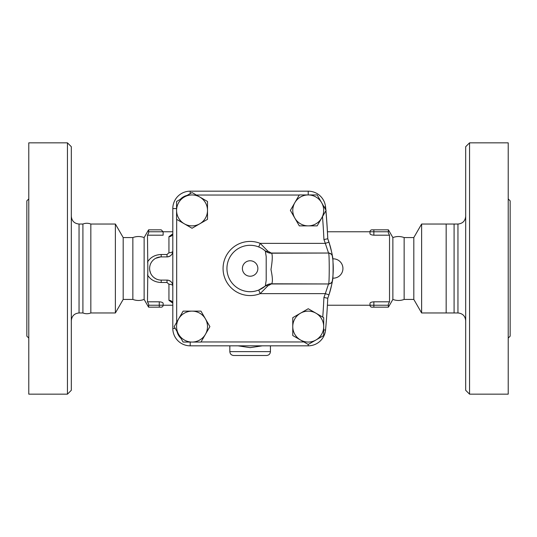 <?xml version="1.0" encoding="UTF-8"?>
<svg xmlns="http://www.w3.org/2000/svg" width="537" height="537" viewBox="0 0 537 537"><rect width="100%" height="100%" fill="white"/><g stroke="black" fill="none" stroke-linecap="round" stroke-linejoin="round"><path stroke-width="0.81" d="M28.783 338.095L26.85 336.162L26.85 200.838L28.783 198.905M28.783 268.5L28.783 142.842L67.447 142.842L67.447 394.158L28.783 394.158L28.783 268.5M67.447 394.158L71.314 390.292L71.314 146.708L67.447 142.842M132.854 299.431L132.854 237.569C136.613 236.179 140.365 236.179 144.131 237.569L144.131 299.431C140.365 300.821 136.613 300.821 132.854 299.431L123.188 299.431L115.381 312.964L90.834 312.964C88.189 313.984 85.551 313.984 82.913 312.964L82.913 224.036L79.046 224.036C74.354 223.573 71.777 220.996 71.314 216.304M90.834 312.964L90.834 224.036C88.189 223.016 85.551 223.016 82.913 224.036M115.381 312.964L115.381 224.036L90.834 224.036M123.188 299.431L123.188 237.569L115.381 224.036M161.207 229.836L163.141 231.769L161.207 229.836L148.642 229.836L148.642 232.971L147.474 235.186L147.829 268.5L147.474 301.814L148.642 304.029L148.642 307.164L161.207 307.164L159.274 307.164L159.274 305.231L148.642 305.231M147.474 274.937C150.454 279.75 155.032 282.267 161.207 282.496L161.207 280.099A11.599 11.599 0 0 1 149.608 268.5A11.599 11.599 0 0 1 161.207 256.901L167.007 256.901C170.652 256.431 172.585 254.498 172.807 251.101A3.866 1.658 180 0 1 168.94 252.759L167.007 254.504L161.207 254.504C155.025 254.739 150.454 257.257 147.474 262.063M155.878 278.804L154.052 277.629M150.582 273.152L149.742 270.245M153.421 259.901L153.918 259.478M155.703 258.29L160.61 256.914M172.645 234.3L172.807 233.34A3.866 3.35 0 0 1 168.94 236.689L168.94 252.759M172.692 233.917L168.94 236.689M161.207 282.496L167.007 282.496L168.94 284.241A3.866 1.658 180 0 1 172.807 285.899A5.8 5.8 0 0 0 167.007 280.099L161.207 280.099M171.947 282.865L171.551 282.294M170.753 281.469L169.007 280.455M168.772 280.374L167.007 280.099L167.007 282.496M168.94 284.241L168.94 300.311A3.866 3.35 180 0 1 172.807 303.66L172.645 302.7M168.94 300.311L172.692 303.083M167.007 254.504L167.007 256.901A5.8 5.8 0 0 0 172.807 251.101M317.159 225.869L308.231 225.869A15.466 15.466 0 0 0 321.623 202.671L326.087 210.403L317.159 225.869L322.502 216.619A653.422 653.422 0 0 1 323.918 239.556A79.261 79.261 0 0 1 325.308 243.368L328.973 242.14A83.128 83.128 0 0 1 329.738 244.55M329.973 245.335A83.128 83.128 0 0 1 331.262 250.39M332.363 256.317L332.369 256.33A83.128 83.128 0 0 1 332.698 258.834L332.745 259.217L332.698 258.841A9.666 9.666 0 0 1 342.928 268.5A9.666 9.666 0 0 1 332.698 278.153L332.698 278.166M333.088 263.11A83.128 83.128 0 0 1 333.195 265.218A83.128 83.128 0 0 1 333.202 265.325A83.128 83.128 0 0 1 332.363 280.71L332.349 280.77M332.208 281.683A83.128 83.128 0 0 1 328.973 294.86C331.369 286.342 332.504 281.61 332.369 280.663L332.376 280.589C332.282 282.254 331.007 283.382 328.543 283.966L328.543 283.966A3.866 3.866 -171.6 0 0 332.369 280.663C333.336 281.563 333.343 255.464 332.369 256.337C332.51 255.417 331.376 250.685 328.973 242.14A83.128 83.128 0 0 0 327.758 238.75A657.288 657.288 0 0 0 325.885 210.752M325.348 205.51A18.003 18.003 0 0 1 325.644 207.517A657.342 657.342 0 0 1 325.872 210.027M325.932 210.679A657.342 657.342 0 0 1 327.785 238.824L327.778 238.663M176.572 208.571L172.807 208.571A17.399 17.399 0 0 1 190.205 191.172A17.399 17.399 0 0 0 172.807 208.571L172.807 328.429A17.399 17.399 0 0 0 190.205 345.828A17.399 17.399 0 0 1 172.807 328.429L175.237 328.429M190.205 342.062L190.205 345.828L308.218 345.828A17.399 17.399 0 0 0 325.543 330.06A657.288 657.288 0 0 0 327.758 298.25A83.128 83.128 0 0 0 328.973 294.86L325.308 293.632A79.261 79.261 0 0 1 323.918 297.444L327.758 298.25M176.572 201.476L192.038 192.548L199.771 197.012A15.466 15.466 0 0 0 176.572 210.403L176.572 201.476M180.358 199.287L187.091 195.401A13.532 13.532 0 0 0 180.358 199.287M199.771 197.012L207.504 201.476L207.504 210.403A15.466 15.466 0 0 0 199.771 197.012M299.243 195.038L196.354 195.038L207.504 201.476M207.504 210.403L207.504 219.331L199.771 223.795A15.466 15.466 0 0 0 207.504 210.403M199.771 223.795L192.038 228.259L184.305 223.795A15.466 15.466 0 0 0 199.771 223.795M176.572 210.403A15.466 15.466 0 0 0 184.305 223.795L176.572 219.331L176.572 210.403M201.026 341.962L303.915 341.962L292.766 335.524L292.766 326.597A15.466 15.466 0 0 0 300.498 339.988L292.766 335.524M308.231 308.741L315.964 313.205A15.466 15.466 0 0 0 292.766 326.597L292.766 317.669L308.231 308.741L322.75 317.119A653.422 653.422 0 0 0 323.918 297.444M176.673 219.391L176.673 322.281L183.11 311.131L200.966 311.131L209.893 326.597L205.429 334.329A15.466 15.466 0 0 0 192.038 311.131A15.466 15.466 0 0 0 178.646 334.329A15.466 15.466 0 0 0 205.429 334.329L200.966 342.062L183.11 342.062L174.183 326.597L183.11 311.131M317.159 194.938L321.623 202.671A15.466 15.466 0 0 0 308.231 194.938L317.159 194.938M308.231 225.869L299.304 225.869L294.84 218.136A15.466 15.466 0 0 0 308.231 225.869M294.84 218.136L290.376 210.403L294.84 202.671A15.466 15.466 0 0 0 294.84 218.136M308.231 344.452L300.498 339.988A15.466 15.466 0 0 0 315.964 339.988L308.231 344.452M323.697 335.524L315.964 339.988A15.466 15.466 0 0 0 323.697 326.597L323.697 335.524M308.231 194.938A15.466 15.466 0 0 0 294.84 202.671L299.304 194.938L308.231 194.938M323.697 326.597A15.466 15.466 0 0 0 315.964 313.205L323.697 317.669L323.697 326.597M180.922 338.276L177.035 331.544A13.532 13.532 0 0 0 180.922 338.276M323.918 239.556L327.758 238.75M325.811 209.927A657.288 657.288 0 0 0 325.543 206.94A17.399 17.399 0 0 0 308.218 191.172L190.205 191.172L190.205 193.602M265.11 286.221L265.117 286.214C266.527 284.939 268.594 284.187 271.313 283.966L328.543 283.966L271.628 283.798A9.666 9.431 49.2 0 0 265.305 286.046L258.747 290.04L260.183 293.632A27.065 27.065 0 0 1 223.07 268.5A27.065 27.065 0 0 1 260.183 243.368L325.308 243.368L328.543 253.034A3.866 3.866 171.6 0 1 332.369 256.337L332.376 256.418C332.282 254.746 331 253.618 328.543 253.034L328.543 253.034C329.47 251.927 329.463 285.107 328.543 283.966L325.308 293.632L260.183 293.632L267.835 285.872L271.628 283.798C272.83 282.113 272.615 277.361 270.97 269.54C272.434 260.687 272.655 255.243 271.628 253.202L267.835 251.128L260.183 243.368L258.747 246.96M262.781 249.054L265.305 250.947A9.666 9.431 -49.2 0 0 271.628 253.202L328.543 253.034A3.866 3.866 171.6 0 1 332.369 256.337M267.835 251.128A3.866 2.551 -49.2 0 1 265.526 251.108M265.526 285.892A3.866 2.551 -130.8 0 1 267.835 285.872M265.305 286.046L266.204 280.354L266.204 256.632L265.305 250.954A23.198 23.198 0 0 0 233.34 252.497A23.198 23.198 0 0 0 233.34 284.503A23.198 23.198 0 0 0 265.305 286.046M332.712 278.052L332.839 276.857L332.712 278.052M332.96 275.595L333.068 274.138L332.96 275.595M237.951 345.828L250.135 347.64L262.318 345.828M233.702 355.494L266.567 355.494L233.702 355.494C231.353 355.266 230.064 353.977 229.836 351.628L270.433 351.628C270.205 353.977 268.916 355.266 266.567 355.494M370.006 303.251L369.993 303.351C370.174 302.506 371.463 301.995 373.859 301.814L389.526 301.814L389.526 235.186L373.859 235.186C371.463 235.005 370.174 234.494 369.993 233.649L369.993 231.769A1.933 1.933 0 0 1 371.926 229.836L373.859 229.836L371.926 229.836A1.933 1.933 0 0 0 369.993 231.769L388.358 231.769L388.358 229.836L373.859 229.836L373.859 235.186M327.402 305.231L369.993 305.231A1.933 1.933 0 0 0 371.926 307.164L388.358 307.164L388.358 304.029L389.526 301.814L388.358 304.029M331.054 249.463L330.705 248.034M330.423 246.966L329.993 245.422M329.711 244.463L327.785 238.824M388.405 307.164L392.869 299.431L392.869 237.569L388.405 229.836M389.526 235.186L388.358 232.971L388.358 231.769M392.869 299.431C396.628 300.821 400.387 300.821 404.146 299.431L404.146 237.569C400.387 236.179 396.628 236.179 392.869 237.569M404.146 299.431L413.812 299.431L413.812 237.569L404.146 237.569M413.812 299.431L421.619 312.964L421.619 224.036L413.812 237.569M421.619 312.964L446.166 312.964L446.166 224.036L421.619 224.036M446.166 312.964L454.087 312.964L454.087 224.036L446.166 224.036M465.686 268.5L465.686 390.292L469.553 394.158L469.553 142.842L465.686 146.708L465.686 268.5M469.553 394.158L508.217 394.158L508.217 142.842L469.553 142.842M508.217 338.095L510.15 336.162L510.15 200.838L508.217 198.905M147.474 301.814L159.274 301.814C161.671 301.995 162.959 302.506 163.141 303.351L163.141 305.231L159.274 305.231L159.274 301.814M148.642 231.769L163.141 231.769L163.141 235.186L147.474 235.186M369.993 303.351L369.993 305.231L373.859 305.231L373.859 307.164M161.207 307.164A1.933 1.933 0 0 0 163.141 305.231A1.933 1.933 0 0 1 161.207 307.164A1.933 1.933 0 0 0 163.141 305.231L172.807 305.231M82.913 312.964L79.046 312.964L79.046 224.036M161.207 254.504L161.207 256.901M325.543 206.94L324.167 207.074M308.218 191.172L308.218 194.938M323.697 329.886L325.543 330.06M308.218 345.828L308.218 344.445M257.867 268.5A7.733 7.733 0 0 1 246.268 275.199A7.733 7.733 0 0 1 246.268 261.801A7.733 7.733 0 0 1 257.867 268.5M454.087 224.036L457.954 224.036L457.954 312.964L454.087 312.964M388.358 305.231L373.859 305.231L373.859 301.814M79.046 312.964C74.354 313.427 71.777 316.004 71.314 320.696M132.854 237.569L123.188 237.569M144.131 299.431L148.595 307.164M144.131 237.569L148.595 229.836M265.11 250.779L265.117 250.786C264.372 250.45 269.01 253.578 271.313 253.034L328.543 253.034M229.836 345.828L229.836 351.628M270.433 345.828L270.433 351.628M327.436 231.769L369.993 231.769M457.954 312.964C462.646 313.427 465.223 316.004 465.686 320.696M457.954 224.036C462.646 223.573 465.223 220.996 465.686 216.304M172.807 231.769L163.141 231.769"/></g></svg>
